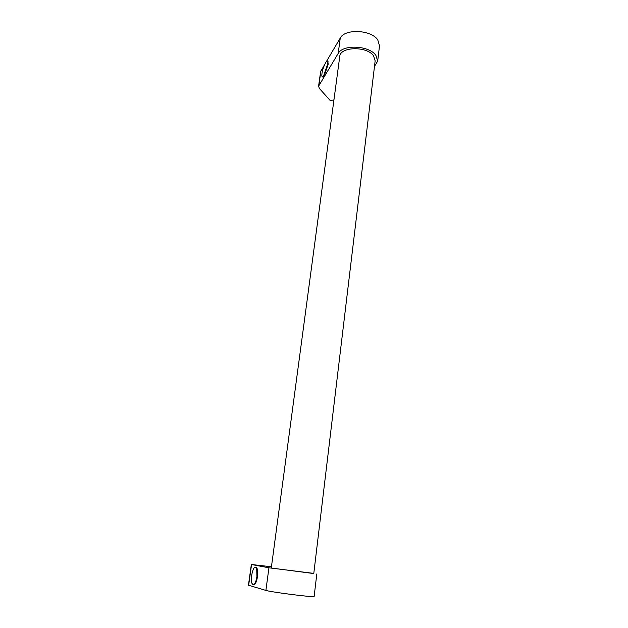 <?xml version="1.0" encoding="UTF-8"?>
<svg xmlns="http://www.w3.org/2000/svg" width="628" height="628" viewBox="0 0 628 628"><rect width="100%" height="100%" fill="white"/><g stroke="black" fill="none" stroke-linecap="round" stroke-linejoin="round"><path stroke-width="0.94" d="M271.28 568.026L313.772 573.552L375.151 60.845L373.582 55.876C367.058 45.938 340.038 46.566 339.748 56.52L271.28 568.026M313.796 573.388L268.933 567.806L265.895 590.406C269.726 591.741 301.872 596.098 311.166 596.529L314.141 596.451M379.508 45.797L377.781 39.917C371.336 29.736 344.866 28.488 340.258 38.049L338.186 53.466C342.778 44.141 369.413 45.467 375.921 55.437L377.695 61.081L374.492 66.364M327.808 61.285L328.193 64.197L324.346 75.344C323.287 77.04 322.596 77.448 322.266 76.577M333.939 99.93L330.226 100.543L319.448 88.548L318.569 86.217L338.186 53.466M324.841 64.158L320.618 71.671L318.569 86.217M326.419 61.497L340.258 38.049M256.028 567.241L257.252 568.866L257.472 576.669C256.554 582.046 255.258 584.778 253.579 584.856M268.933 567.806L251.349 564.494L271.445 566.77M251.349 564.494L248.437 585.21L265.895 590.406M256.569 580.814L256.271 579.895M257.182 572.179L257.684 571.362M253.037 584.817L251.891 583.247C250.219 578.639 252.974 566.299 255.486 567.186L256.711 568.811L256.923 576.622C256.004 582.007 254.709 584.739 253.037 584.817M323.954 74.881C322.816 76.695 322.109 77.048 321.826 75.933C321.779 72.204 323.059 67.761 325.657 62.612C326.827 60.704 327.557 60.327 327.847 61.465L327.792 63.726L323.954 74.881M320.932 70.791L318.883 85.353M251.569 564.548L248.649 585.312M379.524 45.687L377.695 61.081M316.81 573.945L314.141 596.467M257.252 568.866L256.711 568.811M322.784 77.024L322.384 76.577M328.248 61.937L327.847 61.465"/></g></svg>
